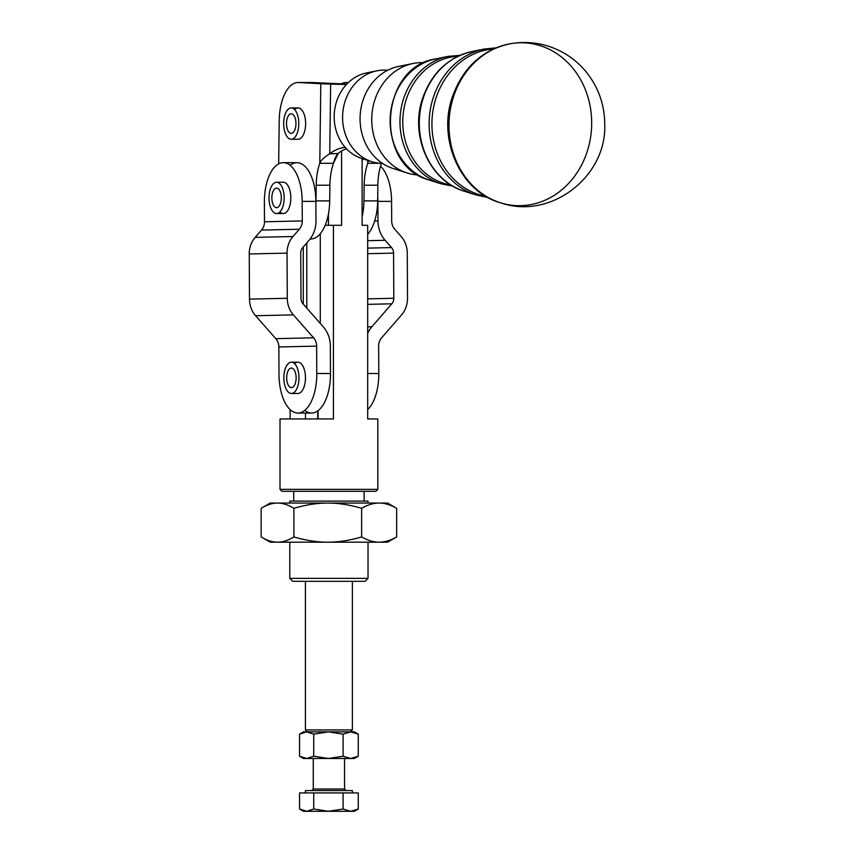 <?xml version="1.0" encoding="UTF-8"?>
<svg xmlns="http://www.w3.org/2000/svg" width="854" height="854" viewBox="0 0 854 854"><rect width="100%" height="100%" fill="white"/><g stroke="black" fill="none" stroke-linecap="round" stroke-linejoin="round"><path stroke-width="1.28" d="M452.823 186.129L441.08 183.813L429.242 180.034A62.235 54.475 -86.9 0 1 390.246 117.137A62.235 54.475 -86.9 0 1 435.85 58.862A62.235 54.475 93.1 0 0 390.246 117.137A62.235 54.475 93.1 0 0 429.242 180.034C373.913 165.783 379.293 67.007 435.85 58.862L448.019 56.385A65.448 57.282 93.1 0 0 400.067 117.671A65.448 57.282 93.1 0 0 441.08 183.813A65.448 57.282 -86.9 0 1 400.067 117.671A65.448 57.282 -86.9 0 1 448.019 56.385L459.943 55.35L448.019 56.385M450.869 184.955A64.68 56.61 -86.9 0 1 402.885 117.831A64.68 56.61 -86.9 0 1 457.883 56.311A64.68 56.61 93.1 0 0 402.885 117.831A64.68 56.61 93.1 0 0 450.869 184.955M487.933 197.52L476.222 195.032L464.384 191.253A71.768 62.822 -86.9 0 1 419.41 118.727A71.768 62.822 -86.9 0 1 472.006 51.518A71.768 62.822 93.1 0 0 419.41 118.727A71.768 62.822 93.1 0 0 464.384 191.253C429.519 181.187 409.461 135.252 422.709 98.05C431.74 72.868 448.169 57.357 472.006 51.518L484.175 49.041A74.981 65.63 93.1 0 0 429.231 119.261A74.981 65.63 93.1 0 0 476.222 195.032A74.981 65.63 -86.9 0 1 429.231 119.261A74.981 65.63 -86.9 0 1 484.175 49.041L496.089 47.845L484.175 49.041M485.584 196.185A74.213 64.957 -86.9 0 1 432.049 119.421A74.213 64.957 -86.9 0 1 493.601 48.924A74.213 64.957 93.1 0 0 432.049 119.421A74.213 64.957 93.1 0 0 485.584 196.185M500.743 202.868A81.322 71.181 -86.9 0 1 500.423 202.772A81.322 71.181 -86.9 0 1 448.596 120.318A81.322 71.181 -86.9 0 1 509.08 43.992A81.322 71.181 93.1 0 0 448.596 120.318A81.322 71.181 93.1 0 0 500.423 202.772A81.322 71.181 93.1 0 0 500.743 202.868M519.296 205.675A81.482 71.32 -86.9 0 1 501.052 202.964A81.482 71.32 -86.9 0 1 449.119 120.35A81.482 71.32 -86.9 0 1 509.721 43.864A81.482 71.32 -86.9 0 1 591.523 117.564A81.482 71.32 -86.9 0 1 519.296 205.675M509.4 43.928A81.322 71.181 93.1 0 0 509.08 43.992C482.008 50.205 463.199 67.562 452.663 96.054C436.97 138.711 460.253 191.84 500.423 202.772L501.052 202.964A81.482 71.32 93.1 0 1 448.99 124.225A81.482 71.32 93.1 0 1 509.624 43.885M424.246 62.694A56.215 49.201 93.1 0 0 371.821 116.133A56.215 49.201 93.1 0 0 418.129 174.953A56.215 49.201 -86.9 0 1 407.048 172.935A56.215 49.201 -86.9 0 1 371.821 116.133A56.215 49.201 -86.9 0 1 413.016 63.495A56.215 49.201 -86.9 0 1 424.246 62.694M413.016 63.495L398.551 66.431A52.393 45.86 93.1 0 0 360.153 115.503A52.393 45.86 93.1 0 0 392.989 168.451L407.048 172.935M387.609 70.284A46.671 40.853 93.1 0 0 342.657 114.543A46.671 40.853 93.1 0 0 382.539 163.424A46.671 40.853 -86.9 0 1 371.906 161.716A46.671 40.853 -86.9 0 1 342.657 114.543A46.671 40.853 -86.9 0 1 376.86 70.829A46.671 40.853 -86.9 0 1 387.609 70.284M400.056 170.031A52.393 45.86 -86.9 0 1 360.153 115.503A52.393 45.86 -86.9 0 1 405.746 65.63M376.86 70.829L366.462 72.942A43.928 38.451 93.1 0 0 334.266 114.084A43.928 38.451 93.1 0 0 361.797 158.481L371.906 161.716M366.878 159.687A43.928 38.451 -86.9 0 1 334.266 114.084A43.928 38.451 -86.9 0 1 371.639 72.302M348.389 82.518L346.564 82.518A39.124 18.895 -90 0 0 340.981 83.938A39.124 18.895 90 0 1 346.062 82.507A39.124 18.895 90 0 1 346.564 82.518L346.062 82.507M380.297 542.183L277.529 542.183C282.589 542.215 288.044 540.475 293.893 536.942C306.01 540.475 317.304 542.215 327.765 542.183C338.227 542.215 349.521 540.475 361.637 536.942L361.637 508.301C367.903 504.767 373.742 503.017 379.155 503.059L380.297 503.059M277.529 503.059L379.155 503.059C384.556 503.017 390.395 504.767 396.662 508.301L387.588 503.059L270.227 503.059L261.164 508.301C267.014 504.767 272.469 503.017 277.529 503.059C282.589 503.017 288.044 504.767 293.893 508.301C306.01 504.767 317.304 503.017 327.765 503.059C338.227 503.017 349.521 504.767 361.637 508.301C349.521 504.767 338.227 503.017 327.765 503.059C317.304 503.017 306.01 504.767 293.893 508.301L293.893 536.942L293.893 508.301C288.044 504.767 282.589 503.017 277.529 503.059C272.469 503.017 267.014 504.767 261.164 508.301L261.164 536.942C267.014 540.475 272.469 542.215 277.529 542.183L387.588 542.183L396.662 536.942C390.395 540.475 384.556 542.215 379.155 542.183C373.742 542.215 367.903 540.475 361.637 536.942C349.521 540.475 338.227 542.215 327.765 542.183C317.304 542.215 306.01 540.475 293.893 536.942C288.044 540.475 282.589 542.215 277.529 542.183C272.469 542.215 267.014 540.475 261.164 536.942L261.164 508.301M277.529 542.183L270.227 542.183L261.164 536.942M379.155 503.059C373.742 503.017 367.903 504.767 361.637 508.301L361.637 536.942C367.903 540.475 373.742 542.215 379.155 542.183C384.556 542.215 390.395 540.475 396.662 536.942L396.662 508.301C390.395 504.767 384.556 503.017 379.155 503.059M396.662 508.301L396.662 536.942M368.031 503.059L368.031 501.106L289.794 501.106L289.794 503.059M351.175 758.491L328.416 758.491L343.094 756.217L343.094 734.152L328.416 731.878L343.094 734.152L350.684 731.878L358.264 734.152L354.335 731.878L328.416 731.878L313.738 734.152L306.65 731.878L313.738 734.152L328.416 731.878L306.65 731.878L299.551 734.152L306.65 731.878C302.455 731.878 302.455 731.878 306.65 731.878L351.175 731.878M328.416 758.491L306.65 758.491L313.738 756.217L328.416 758.491L354.335 758.491L358.264 756.217L350.684 758.491L343.094 756.217L328.416 758.491L313.738 756.217L313.738 734.152L313.738 756.217L306.65 758.491L328.416 758.491M299.551 734.152L299.551 756.217L299.551 734.152L303.48 731.878L306.65 731.878M299.551 756.217L306.65 758.491L299.551 756.217L303.48 758.491L306.65 758.491M350.684 731.878L343.094 734.152L343.094 756.217L350.684 758.491L358.264 756.217L358.264 734.152L350.684 731.878M358.264 734.152L358.264 756.217M313.258 758.491L313.258 789L344.557 789L313.258 789L311.699 790.569L349.467 790.569L346.126 790.569L344.557 789L344.557 758.491M299.551 809.026L306.65 811.3L313.738 809.026L313.738 792.918L313.738 809.026L328.416 811.3L343.094 809.026L343.094 792.918L299.551 792.918L299.551 809.026L303.48 811.3L306.65 811.3L299.551 809.026L299.551 792.918L358.264 792.918L358.264 809.026L350.684 811.3L343.094 809.026L328.416 811.3L313.738 809.026L306.65 811.3L354.335 811.3L358.264 809.026L358.264 792.918L305.945 792.918L349.467 792.918M343.094 792.918L343.094 809.026L350.684 811.3L358.264 809.026M351.175 811.3L306.65 811.3M352.382 792.918L352.382 790.569L305.433 790.569L305.433 792.918M283.667 123.584A15.65 7.558 90 0 1 291.235 107.935A15.65 7.558 90 0 1 298.793 123.584A15.65 7.558 90 0 1 291.235 139.234A15.65 7.558 90 0 1 283.667 123.584A15.65 7.558 -90 0 0 295.014 137.131A15.65 7.558 -90 0 0 295.014 110.027A15.65 7.558 -90 0 0 283.667 123.584M294.651 109.632A15.65 7.558 90 0 1 305.454 120.136A15.65 7.558 90 0 1 297.886 139.223A15.65 7.558 -90 0 0 298.078 139.234A15.65 7.558 -90 0 0 305.636 123.584A15.65 7.558 -90 0 0 298.078 107.935L291.235 107.935M291.235 113.795A9.778 4.729 -90 0 0 286.506 123.584A9.778 4.729 -90 0 0 291.235 133.363A9.778 4.729 -90 0 0 295.954 123.584A9.778 4.729 -90 0 0 291.235 113.795A9.778 4.729 90 0 1 295.324 128.474A9.778 4.729 90 0 1 287.136 128.474A9.778 4.729 90 0 1 291.235 113.795M283.848 378.226A15.65 7.558 90 0 1 291.406 362.181A15.65 7.558 90 0 1 298.964 377.831A15.65 7.558 90 0 1 291.406 393.481A15.65 7.558 90 0 1 283.848 378.226A15.65 7.558 -90 0 0 295.345 391.185A15.65 7.558 -90 0 0 295.014 364.092A15.65 7.558 -90 0 0 283.848 378.226M291.406 393.481L297.907 393.481A15.65 7.558 -90 0 0 297.993 393.481A15.65 7.558 -90 0 0 305.465 377.746A15.65 7.558 -90 0 0 297.907 362.181L291.406 362.181M291.278 368.053A9.778 4.729 -90 0 0 286.677 377.948A9.778 4.729 -90 0 0 291.395 387.609A9.778 4.729 -90 0 0 296.124 377.842A9.778 4.729 -90 0 0 291.406 368.053A9.778 4.729 -90 0 0 291.278 368.053A9.778 4.729 90 0 1 295.548 382.507A9.778 4.729 90 0 1 287.371 382.934A9.778 4.729 90 0 1 291.278 368.053M271.529 209.518A15.65 7.558 90 0 1 269.522 192.278A15.65 7.558 90 0 1 276.589 182.233A15.65 7.558 90 0 1 284.147 197.882A15.65 7.558 90 0 1 276.589 213.532A15.65 7.558 90 0 1 271.529 209.518A15.65 7.558 -90 0 0 283.976 201.138A15.65 7.558 -90 0 0 274.241 183.002A15.65 7.558 -90 0 0 271.529 209.518M276.589 213.532L283.261 213.532A15.65 7.558 -90 0 0 290.819 197.882A15.65 7.558 -90 0 0 283.261 182.233A15.65 7.558 -90 0 0 283.186 182.233A15.65 7.558 90 0 1 290.638 201.352A15.65 7.558 90 0 1 279.92 211.92M273.077 191.339A9.778 4.729 -90 0 0 272.266 201.864A9.778 4.729 -90 0 0 276.579 207.661A9.778 4.729 -90 0 0 281.308 197.882A9.778 4.729 -90 0 0 276.589 188.104A9.778 4.729 -90 0 0 273.077 191.339A9.778 4.729 90 0 1 281.073 194.861A9.778 4.729 90 0 1 275.607 207.458A9.778 4.729 90 0 1 273.077 191.339M311.315 82.518A39.124 18.895 90 0 1 312.308 82.518L346.799 84.098L312.308 82.518A39.124 18.895 -90 0 0 311.806 82.507L298.11 82.507A39.124 18.895 90 0 1 298.601 82.518L312.308 82.518L298.601 82.518A39.124 18.895 -90 0 0 279.215 120.595A39.124 18.895 90 0 1 298.11 82.507M333.498 163.285A39.124 18.895 -90 0 0 329.9 185.222L329.708 200.871A39.124 18.895 90 0 1 325.161 225.296A39.124 18.895 -90 0 0 329.708 200.871L316.001 200.871A39.124 18.895 90 0 1 315.895 204.106A39.124 18.895 -90 0 0 316.001 200.871L329.708 200.871L329.9 185.222L316.204 185.222L316.001 200.871L316.204 185.222L329.9 185.222A39.124 18.895 90 0 1 333.498 163.285C334.394 159.452 335.846 156.218 337.832 153.581L329.751 153.784A39.124 33.487 88.5 0 1 345.155 147.336A39.124 33.487 -91.5 0 0 329.751 153.784C323.986 157.392 320.677 160.552 319.791 163.285L333.498 163.285L319.791 163.285C320.677 160.552 323.986 157.392 329.751 153.784L330.637 84.087L329.751 153.784L337.832 153.581C335.846 156.218 334.394 159.452 333.498 163.285M290.136 418.951L290.136 409.6L290.136 418.951L333.434 418.951L333.434 225.296L341.568 225.296L341.568 151.041L341.568 225.296L325.161 225.296A39.124 18.895 90 0 1 320.282 233.686A39.124 18.895 90 0 1 310.162 238.939L310.813 238.96A39.124 18.895 -90 0 0 320.282 233.686A39.124 18.895 -90 0 0 325.161 225.296L333.434 225.296L333.434 418.951L280.005 418.951L280.005 489.363L352.531 489.363L280.005 489.363L281.969 491.328L375.856 491.328L377.81 489.363L352.531 489.363L377.81 489.363L377.81 418.951L367.69 418.951L377.81 418.951M362.117 216.713A39.124 18.895 -90 0 0 363.964 200.871L364.156 185.222A39.124 18.895 90 0 1 367.754 163.285L367.786 160.403L367.754 163.285L379.667 163.285L367.754 163.285L368.362 160.584L367.754 163.285A39.124 18.895 -90 0 0 364.156 185.222L363.964 200.871A39.124 18.895 90 0 1 362.117 216.713M363.003 158.876L362.117 160.712L363.003 158.876M330.349 346.116L330.487 373.497A39.124 18.895 90 0 1 317.731 410.923A39.124 18.895 -90 0 0 330.487 373.497L330.349 346.116A27.381 23.976 88.7 0 0 323.218 326.751L303.01 303.81A7.825 6.853 -91.3 0 1 300.982 298.281L300.736 253.115A7.825 6.853 -91.3 0 1 302.722 247.585L309.063 240.294A27.381 23.976 88.7 0 0 315.98 220.93L315.884 201.373A39.124 18.895 -90 0 0 296.989 162.676L283.282 162.676A39.124 18.895 90 0 1 302.177 201.373A39.124 18.895 -90 0 0 283.08 162.676A39.124 18.895 -90 0 0 264.388 202.227L264.494 221.784L302.284 220.93L302.177 201.373L315.884 201.373L315.98 220.93A27.381 23.976 -91.3 0 1 309.063 240.294L302.722 247.585A7.825 6.853 88.7 0 0 300.736 253.115L300.982 298.281A7.825 6.853 88.7 0 0 303.01 303.81L323.218 326.751A27.381 23.976 -91.3 0 1 330.349 346.116M290.136 165.334A39.124 18.895 90 0 1 315.884 201.373L302.177 201.373L302.284 220.93L264.494 221.784L264.388 202.227A39.124 18.895 90 0 1 283.282 162.676M302.284 220.93A11.732 10.28 -91.3 0 1 299.316 229.235L292.965 236.526A23.474 20.549 88.7 0 0 287.04 253.115L287.275 298.281A23.474 20.549 88.7 0 0 293.381 314.88L313.589 337.81A11.732 10.28 -91.3 0 1 316.642 346.116L316.791 373.497L330.487 373.497L316.791 373.497A39.124 18.895 90 0 1 297.886 413.048A39.124 18.895 90 0 1 278.991 374.351A39.124 18.895 -90 0 0 298.099 413.037A39.124 18.895 -90 0 0 316.791 373.497L316.642 346.116A11.732 10.28 88.7 0 0 313.589 337.81L275.799 338.664A11.732 10.28 -91.3 0 1 278.852 346.959L316.642 346.116L278.852 346.959L278.991 374.351L278.852 346.959A11.732 10.28 88.7 0 0 275.799 338.664L313.589 337.81L293.381 314.88L255.592 315.724L275.799 338.664L255.592 315.724L293.381 314.88A23.474 20.549 -91.3 0 1 287.275 298.281L249.485 299.124A23.474 20.549 88.7 0 0 255.592 315.724A23.474 20.549 -91.3 0 1 249.485 299.124L287.275 298.281L287.04 253.115L249.24 253.969L249.485 299.124L249.24 253.969L287.04 253.115A23.474 20.549 -91.3 0 1 292.965 236.526L255.175 237.369A23.474 20.549 88.7 0 0 249.24 253.969A23.474 20.549 -91.3 0 1 255.175 237.369L292.965 236.526L299.316 229.235L261.527 230.078L255.175 237.369L261.527 230.078L299.316 229.235A11.732 10.28 88.7 0 0 302.284 220.93M297.886 413.048L311.593 413.048A39.124 18.895 -90 0 0 317.731 410.923A39.124 18.895 90 0 1 305.486 410.945M264.494 221.784A11.732 10.28 -91.3 0 1 261.527 230.078A11.732 10.28 88.7 0 0 264.494 221.784M294.651 363.708A15.65 7.558 90 0 1 305.273 374.298A15.65 7.558 90 0 1 297.993 393.481M380.521 166.199A39.124 18.895 90 0 1 391.58 201.373L391.687 220.93A11.732 10.28 88.7 0 0 394.74 229.235L401.166 236.526A23.474 20.549 -91.3 0 1 407.273 253.115L407.507 298.281A23.474 20.549 -91.3 0 1 401.572 314.88L381.61 337.81A11.732 10.28 88.7 0 0 378.642 346.116L378.792 373.497L367.69 373.497L378.792 373.497A39.124 18.895 90 0 1 367.69 409.557A39.124 18.895 -90 0 0 378.792 373.497L378.642 346.116A11.732 10.28 -91.3 0 1 381.61 337.81L401.572 314.88A23.474 20.549 88.7 0 0 407.507 298.281L407.273 253.115A23.474 20.549 88.7 0 0 401.166 236.526L394.74 229.235A11.732 10.28 -91.3 0 1 391.687 220.93L391.58 201.373A39.124 18.895 -90 0 0 380.521 166.199M377.714 196.58A39.124 18.895 90 0 1 377.884 201.373L391.58 201.373L377.884 201.373A39.124 18.895 -90 0 0 377.714 196.58M374.66 221.005L377.991 220.93L377.884 201.373L377.991 220.93L374.66 221.005M367.69 240.689L385.111 240.294A27.381 23.976 -91.3 0 1 377.991 220.93A27.381 23.976 88.7 0 0 385.111 240.294L367.69 240.689M367.69 248.119L391.538 247.585L385.111 240.294L391.538 247.585L367.69 248.119M367.69 253.702L393.566 253.115A7.825 6.853 88.7 0 0 391.538 247.585A7.825 6.853 -91.3 0 1 393.566 253.115L367.69 253.702M367.69 298.868L393.811 298.281L393.566 253.115L393.811 298.281L367.69 298.868M367.69 304.355L391.826 303.81A7.825 6.853 88.7 0 0 393.811 298.281A7.825 6.853 -91.3 0 1 391.826 303.81L367.69 304.355M367.69 326.847L371.864 326.751L391.826 303.81L371.864 326.751L367.69 326.847M367.69 333.241A27.381 23.976 -91.3 0 1 371.864 326.751A27.381 23.976 88.7 0 0 367.69 333.241M307.397 731.878L305.433 729.924L352.382 729.924L305.433 729.924L305.433 581.307M305.486 418.951L305.486 413.048L305.486 418.951M317.731 418.951L317.731 410.923L317.731 418.951M318.051 418.951L318.051 410.689L318.051 418.951M306.81 242.878L306.81 308.123L306.81 242.878M367.69 234.338A39.124 18.895 -90 0 0 377.66 200.871L363.964 200.871L377.66 200.871L377.863 185.222L364.156 185.222L377.863 185.222A39.124 18.895 90 0 1 381.418 163.402A39.124 18.895 -90 0 0 377.863 185.222L377.66 200.871A39.124 18.895 90 0 1 367.69 234.338M346.414 84.503L330.637 84.087A27.381 0.63 -179.3 0 1 320.805 83.724L319.791 163.285A39.124 18.895 -90 0 0 316.204 185.222A39.124 18.895 90 0 1 319.791 163.285L320.805 83.724L298.601 82.518L320.805 83.724A27.381 0.63 0.7 0 0 330.637 84.087L346.414 84.503M346.436 148.745A39.124 33.487 -91.5 0 0 337.832 153.581A39.124 33.487 88.5 0 1 346.436 148.745M278.671 163.861L279.215 120.595L278.671 163.861M367.69 418.951L367.69 225.296L362.117 225.296L362.117 158.588L362.117 225.296L367.69 225.296L367.69 418.951M333.754 162.698L338.355 153.176L333.754 162.698M328.459 213.874L328.459 225.296L328.459 213.874M303.277 246.934L303.277 304.109L303.277 246.934M320.282 233.686L320.282 323.42L320.282 233.686M289.794 542.183L289.794 578.371L292.719 581.307L365.096 581.307L368.031 578.371L289.794 578.371L368.031 578.371L368.031 542.183M501.052 202.964C550.499 219.916 606.265 177.077 604.76 125.218C604.792 105.159 598.547 87.332 586.004 71.704C576.311 60.058 564.323 51.731 550.019 46.756C536.835 42.316 523.406 41.355 509.721 43.864L509.08 43.992M291.235 139.234L298.078 139.234M276.589 182.233L283.261 182.233M352.382 581.307L352.382 729.924L350.428 731.878M293.701 491.328L293.701 501.106M364.124 491.328L364.124 501.106"/></g></svg>
